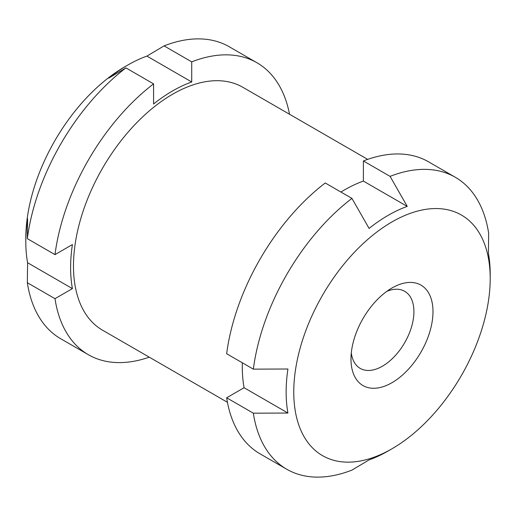 <?xml version="1.0" encoding="UTF-8"?>
<svg xmlns="http://www.w3.org/2000/svg" width="516" height="516" viewBox="0 0 516 516"><rect width="100%" height="100%" fill="white"/><g stroke="black" fill="none" stroke-linecap="round" stroke-linejoin="round"><path stroke-width="0.77" d="M146.905 56.096L191.72 81.973L191.72 61.849L164.069 45.885L146.905 56.096A144.293 83.308 120 0 0 127.833 65.029A144.293 83.308 120 0 0 111.508 75.975A144.293 83.308 120 0 0 108.76 78.116L125.923 67.906A168.571 97.324 -60 0 0 27.335 238.669L27.6 218.694A144.293 83.308 120 0 0 25.8 241.759A144.293 83.308 120 0 0 27.6 262.741L27.335 282.71L54.986 298.674L72.414 288.618L27.6 262.741M227.427 402.293L102.523 330.182A140.249 80.973 -60 0 1 102.523 168.235A140.249 80.973 -60 0 1 242.778 87.262L367.676 159.373M191.72 61.849A168.571 97.324 -60 0 1 256.936 62.739A168.571 97.324 -60 0 1 289.534 114.262M191.72 81.973A144.293 83.308 120 0 0 153.581 103.993L153.581 83.869L125.923 67.906M72.414 288.618A144.293 83.308 120 0 1 72.414 244.571L54.986 254.633A168.571 97.324 -60 0 1 153.581 83.869M149.285 357.182A168.571 97.324 -60 0 1 88.365 354.711A168.571 97.324 -60 0 1 54.986 298.674M88.365 354.711L60.714 338.741A168.571 97.324 -60 0 1 27.335 282.71M25.8 241.759L25.8 238.45A140.249 80.973 -60 0 1 109.102 77.316A140.249 80.973 -60 0 1 124.969 66.687L127.833 65.029M164.069 45.885A168.571 97.324 -60 0 1 229.278 46.775L256.936 62.739M54.986 254.633L27.335 238.669M391.986 448.765L388.167 450.971A144.293 83.308 -60 0 1 369.095 459.904L351.931 470.115A168.571 97.324 -60 0 1 286.722 469.225A168.571 97.324 -60 0 1 253.343 413.193L287.934 413.045A144.293 83.308 -60 0 1 286.135 392.057A144.293 83.308 -60 0 1 287.934 368.998L253.343 369.153A168.571 97.324 -60 0 1 351.931 198.389L369.095 228.42A144.293 83.308 -60 0 1 407.24 206.4L390.077 176.369L363.387 160.96A168.571 97.324 -60 0 1 428.596 161.843L455.286 177.259A168.571 97.324 -60 0 1 488.665 233.29L488.4 253.259A144.293 83.308 -60 0 1 490.2 274.241L490.2 278.646A138.901 80.193 -60 0 1 391.986 448.765A138.901 80.193 -60 0 1 293.765 392.057A138.901 80.193 -60 0 1 391.979 221.938A138.901 80.193 -60 0 1 490.2 278.646M390.077 176.369A168.571 97.324 -60 0 1 455.286 177.259M253.343 413.193L226.653 397.784A168.571 97.324 -60 0 0 260.032 453.816L286.722 469.225M287.934 413.045L244.081 387.722L226.653 397.784M244.081 387.722A144.293 83.308 -60 0 1 242.339 362.8M253.343 369.153L226.653 353.744A168.571 97.324 -60 0 1 325.241 182.98L351.931 198.389M340.928 192.036A144.293 83.308 -60 0 1 363.387 181.077L363.387 160.96M407.24 206.4L363.387 181.077M386.897 291.308A44.505 25.697 -60 0 1 404.699 291.308A44.505 25.697 -60 0 1 404.699 342.695A44.505 25.697 -60 0 1 360.194 368.392A44.505 25.697 -60 0 1 351.293 352.976M350.977 359.026A57.986 33.482 -60 0 1 391.979 288.005A57.986 33.482 -60 0 1 432.988 311.677A57.986 33.482 -60 0 1 391.979 382.698A57.986 33.482 -60 0 1 350.977 359.026"/></g></svg>
